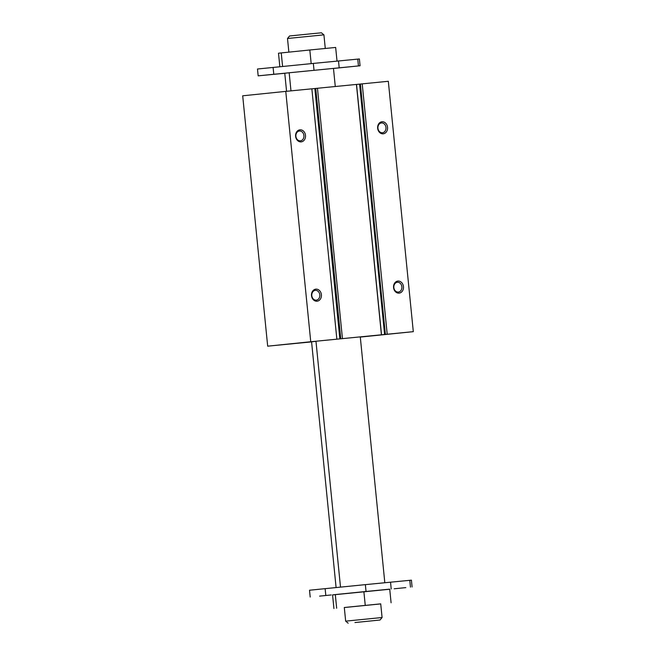 <?xml version="1.0" encoding="UTF-8"?>
<svg xmlns="http://www.w3.org/2000/svg" width="656" height="656" viewBox="0 0 656 656"><rect width="100%" height="100%" fill="white"/><g stroke="black" fill="none" stroke-linecap="round" stroke-linejoin="round"><path stroke-width="0.98" d="M357.2 622.314L376.118 620.412L357.2 622.314M354.962 622.544L380.029 620.018L354.962 622.544M382.079 617.517L345.663 621.15L344.302 607.497L380.718 603.856L382.079 617.517L380.029 620.018M344.302 607.538L380.718 603.905M319.611 596.124L331.247 594.951L319.611 596.124M394.199 588.785L405.834 587.612L394.199 588.785M365.253 605.34L363.883 591.687L335.306 594.566L332.567 594.902L333.929 608.555M335.306 594.566L336.667 608.219M363.883 591.687L389.721 589.145L391.091 602.798M332.567 594.91L389.738 589.244M323.916 34.85L321.415 32.8L310.255 33.882L289.55 35.982L287.5 38.483L323.925 34.85L325.278 48.462M310.198 597.05L309.509 590.228L365.359 584.635L411.41 580.158L412.091 586.989M337.02 61.09L335.659 47.445L309.821 49.987L278.497 53.202L279.85 66.756M276.069 74.038L264.425 75.219L276.069 74.038M350.657 66.699L339.013 67.88L350.657 66.699M311.182 63.64L309.821 49.987M282.597 66.477L281.235 52.865M333.478 68.454L360.07 65.772L359.39 58.95L313.33 63.419L257.488 69.011L258.169 75.842L284.77 73.283M360.07 65.772L258.169 75.842M290.977 90.864L289.165 72.767L329.074 68.847M289.165 72.767L284.761 73.242L286.565 91.299M388.319 81.287L413.305 331.657L387.204 334.224L362.21 83.861L388.319 81.287M360.292 337.077L413.305 331.657M397.905 281.071A6.06 4.969 84.1 0 0 393.567 287.59A6.06 4.969 84.1 0 0 399.11 293.142A6.06 4.969 84.1 0 0 403.448 286.623A6.06 4.969 84.1 0 0 397.905 281.071M381.997 121.754A6.06 4.969 84.1 0 0 377.659 128.273A6.06 4.969 84.1 0 0 383.202 133.816A6.06 4.969 84.1 0 0 387.54 127.297A6.06 4.969 84.1 0 0 381.997 121.754M285.762 91.381L311.862 88.814L336.856 339.177L310.747 341.743L285.762 91.381L242.695 95.801L267.681 346.171L293.175 343.67M310.747 341.743L267.681 346.171M299.956 129.822A6.06 4.969 84.1 0 0 295.618 136.341A6.06 4.969 84.1 0 0 301.161 141.885A6.06 4.969 84.1 0 0 305.499 135.374A6.06 4.969 84.1 0 0 299.956 129.822M315.856 289.148A6.06 4.969 84.1 0 0 311.518 295.667A6.06 4.969 84.1 0 0 317.061 301.211A6.06 4.969 84.1 0 0 321.399 294.692A6.06 4.969 84.1 0 0 315.856 289.148M300.391 140.819A4.92 4.026 -95.9 0 1 295.897 136.325A4.92 4.026 -95.9 0 1 299.398 131.036A4.92 4.026 -95.9 0 1 299.415 131.028A4.92 4.026 -95.9 0 1 303.908 135.521A4.92 4.026 -95.9 0 1 300.407 140.819A4.92 4.026 -95.9 0 1 300.391 140.819M316.299 300.145A4.92 4.026 -95.9 0 1 311.797 295.651A4.92 4.026 -95.9 0 1 315.306 290.354A4.92 4.026 -95.9 0 1 315.315 290.354A4.92 4.026 -95.9 0 1 319.816 294.847A4.92 4.026 -95.9 0 1 316.307 300.136A4.92 4.026 -95.9 0 1 316.299 300.145M398.34 292.068A4.92 4.026 -95.9 0 1 393.846 287.574A4.92 4.026 -95.9 0 1 397.347 282.285A4.92 4.026 -95.9 0 1 397.364 282.277A4.92 4.026 -95.9 0 1 401.857 286.77A4.92 4.026 -95.9 0 1 398.356 292.068A4.92 4.026 -95.9 0 1 398.34 292.068M382.44 132.742A4.92 4.026 -95.9 0 1 377.938 128.256A4.92 4.026 -95.9 0 1 381.448 122.959A4.92 4.026 -95.9 0 1 381.464 122.959A4.92 4.026 -95.9 0 1 385.958 127.444A4.92 4.026 -95.9 0 1 382.456 132.742A4.92 4.026 -95.9 0 1 382.44 132.742M336.856 339.177L330.731 339.8L342.448 338.627L317.463 88.265L315.733 88.437L340.767 338.799M342.448 338.627L386.564 334.289M290.239 343.965L311.584 341.891M362.21 83.861L360.398 84.042L385.384 334.412L387.204 334.224M381.48 334.79L356.528 84.419L317.463 88.265M386.564 334.298L385.384 334.412M290.247 343.99L293.183 343.695M340.505 587.112L315.979 341.341L311.575 341.809M340.726 338.799L315.733 88.437L314.847 88.535L339.841 338.898M311.871 88.839L314.847 88.535M360.398 84.05L359.603 84.132L384.596 334.494M356.528 84.444L359.603 84.132M325.13 588.637L325.811 595.468M409.787 580.306L410.467 587.136M390.533 582.159L391.214 588.99M365.359 584.635L366.04 591.466M273.782 74.251L273.101 67.429M314.019 70.249L313.33 63.419M339.193 67.773L338.504 60.942M358.438 65.92L357.758 59.097M381.423 334.79L356.429 84.427M348.164 623.2L345.663 621.15M287.5 38.483L288.861 52.095M333.469 68.38L335.282 86.51M360.283 336.946L384.818 582.717M311.559 341.669L336.093 587.546M381.521 334.781L356.528 84.419"/></g></svg>
